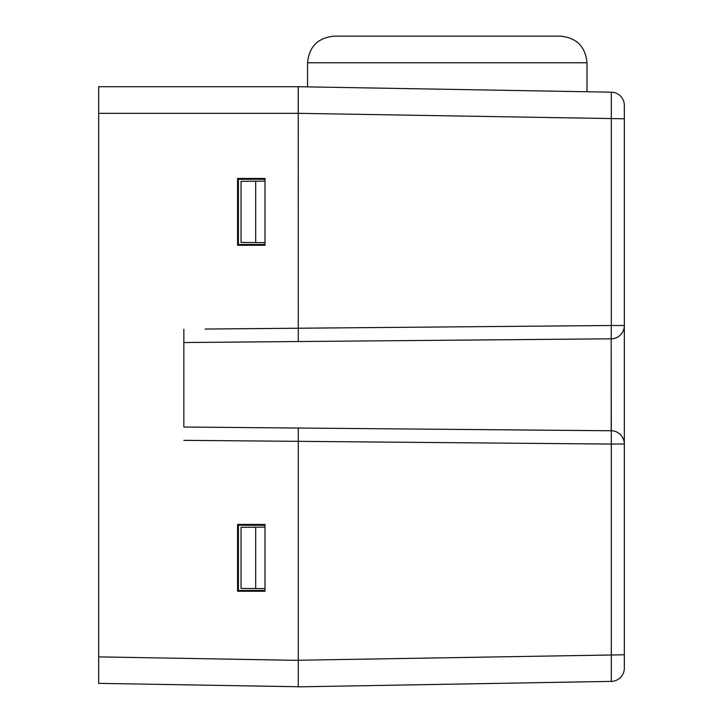 <?xml version="1.0" encoding="UTF-8"?>
<svg xmlns="http://www.w3.org/2000/svg" width="723" height="723" viewBox="0 0 723 723"><rect width="100%" height="100%" fill="white"/><g stroke="black" fill="none" stroke-linecap="round" stroke-linejoin="round"><path stroke-width="1.08" d="M298.256 686.742L98.671 683.362L98.671 86.715L298.274 86.715L611.315 92.183A13.24 13.24 0 0 1 624.329 105.422L624.329 668.151A13.24 13.24 0 0 1 611.315 681.382L298.274 686.85L298.274 660.361A1525.15 26.615 -1 0 0 298.274 660.244L298.274 428.034L611.197 430.763A13.24 13.24 0 0 1 624.329 444.003L624.329 441.102M624.329 668.151A13.24 13.24 0 0 1 611.315 681.382L611.315 444.067L624.329 444.003A13.24 13.24 0 0 0 611.197 430.763L611.197 338.807L298.274 341.536L298.274 321.699M624.329 328.468L624.329 325.567A13.24 13.24 0 0 1 611.197 338.807L611.315 325.504L624.329 325.504M298.274 447.88L298.274 441.337L611.315 444.067L611.197 338.807L591.025 338.988M298.274 428.034L183.841 427.031L183.841 329.227L183.841 342.539L298.274 341.536M298.274 323.045L298.238 86.715L98.671 86.715M587.004 91.758L587.004 62.765L307.555 62.765L307.555 86.877L298.247 86.715M205.133 329.046L611.315 325.504L611.315 92.183A13.24 13.24 0 0 1 624.329 105.422M298.274 86.715L298.274 113.33L98.671 113.33M307.555 62.765C309.137 46.597 318.003 37.732 334.171 36.15C318.003 37.732 309.137 46.597 307.555 62.765C309.137 46.597 318.003 37.732 334.171 36.15L560.388 36.15C576.556 37.732 585.422 46.597 587.004 62.765C585.422 46.597 576.556 37.732 560.388 36.15C576.556 37.732 585.422 46.597 587.004 62.765M265.007 588.621L255.698 588.54L255.698 527.184L265.007 527.103M255.698 527.184L241.048 527.311L241.048 588.414L255.698 588.54M237.587 591.26L237.587 524.446L238.4 525.25L238.4 590.456L237.587 591.26L265.007 591.26L265.007 524.446L237.587 524.446M265.007 590.465L238.4 590.456M265.007 525.241L238.4 525.25M238.4 244.482L237.587 245.287L265.007 245.287L265.007 178.464L237.587 178.464L238.4 179.277L238.4 244.482L265.007 244.491M183.841 440.343L298.274 441.337L298.274 446.534M265.007 242.648L255.698 242.566L255.698 181.211L265.007 181.13M255.698 181.211L241.048 181.337L241.048 242.44L255.698 242.566M237.587 245.287L237.587 178.464M265.007 179.268L238.4 179.277M298.274 660.244L624.329 654.776M624.329 118.789L298.274 113.33M98.671 656.882L298.274 660.361"/></g></svg>
